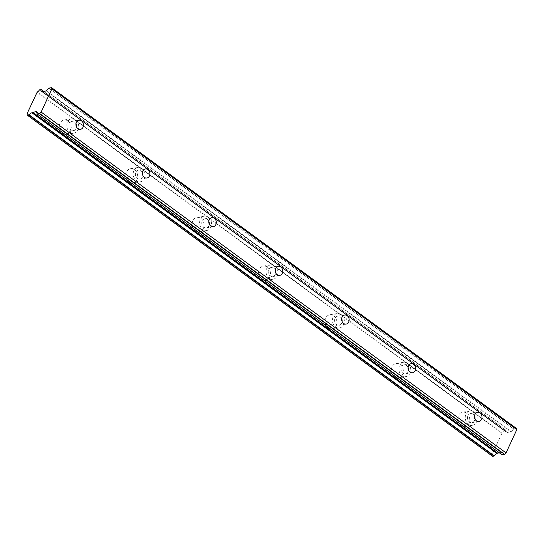 <?xml version="1.0" encoding="UTF-8"?>
<svg xmlns="http://www.w3.org/2000/svg" width="544" height="544" viewBox="0 0 544 544"><rect width="100%" height="100%" fill="white"/><g stroke="black" fill="none" stroke-linecap="round" stroke-linejoin="round"><path stroke-width="0.41" stroke-dasharray="2.72 2.04" d="M474.477 416.065A4.597 3.747 80.5 0 0 473.008 414.229A4.597 3.747 80.5 0 0 470.465 413.569A4.597 3.747 80.5 0 0 467.486 417.132A4.597 3.747 80.5 0 0 469.431 421.974A4.597 3.747 80.5 0 0 471.974 422.64A4.597 3.747 80.5 0 0 474.96 418.975M75.983 123.916A4.597 3.747 80.5 0 0 74.514 122.08A4.597 3.747 80.5 0 0 71.964 121.421A4.597 3.747 80.5 0 0 68.993 124.984A4.597 3.747 80.5 0 0 70.931 129.826A4.597 3.747 80.5 0 0 73.474 130.485A4.597 3.747 80.5 0 0 76.466 126.82M142.399 172.611A4.597 3.747 80.5 0 0 140.93 170.768A4.597 3.747 80.5 0 0 138.38 170.109A4.597 3.747 80.5 0 0 135.408 173.679A4.597 3.747 80.5 0 0 137.346 178.52A4.597 3.747 80.5 0 0 139.896 179.18A4.597 3.747 80.5 0 0 142.882 175.515M208.814 221.299A4.597 3.747 80.5 0 0 207.346 219.463A4.597 3.747 80.5 0 0 204.796 218.804A4.597 3.747 80.5 0 0 201.824 222.367A4.597 3.747 80.5 0 0 203.762 227.208A4.597 3.747 80.5 0 0 206.312 227.868A4.597 3.747 80.5 0 0 209.297 224.203M275.23 269.994A4.597 3.747 80.5 0 0 273.761 268.151A4.597 3.747 80.5 0 0 271.218 267.492A4.597 3.747 80.5 0 0 268.24 271.062A4.597 3.747 80.5 0 0 270.178 275.903A4.597 3.747 80.5 0 0 272.728 276.563A4.597 3.747 80.5 0 0 275.713 272.898M341.646 318.682A4.597 3.747 80.5 0 0 340.177 316.846A4.597 3.747 80.5 0 0 337.634 316.186A4.597 3.747 80.5 0 0 334.655 319.75A4.597 3.747 80.5 0 0 336.593 324.591A4.597 3.747 80.5 0 0 339.143 325.251A4.597 3.747 80.5 0 0 342.128 321.586M408.061 367.377A4.597 3.747 80.5 0 0 406.592 365.534A4.597 3.747 80.5 0 0 404.049 364.874A4.597 3.747 80.5 0 0 401.071 368.444A4.597 3.747 80.5 0 0 403.016 373.286A4.597 3.747 80.5 0 0 405.559 373.946A4.597 3.747 80.5 0 0 408.544 370.28M466.609 413.209A7.276 5.93 -99.5 0 1 469.69 420.872A7.276 5.93 -99.5 0 1 464.977 426.523A7.276 5.93 -99.5 0 1 460.945 425.476A7.276 5.93 -99.5 0 1 457.871 417.812A7.276 5.93 -99.5 0 1 462.584 412.162A7.276 5.93 -99.5 0 1 466.609 413.209M474.055 411.971A7.276 5.93 -99.5 0 1 477.129 419.635A7.276 5.93 -99.5 0 1 472.416 425.279A7.276 5.93 -99.5 0 1 468.384 424.238A7.276 5.93 -99.5 0 1 465.31 416.568A7.276 5.93 -99.5 0 1 470.023 410.924A7.276 5.93 -99.5 0 1 474.055 411.971M68.116 121.06A7.276 5.93 -99.5 0 1 71.189 128.724A7.276 5.93 -99.5 0 1 66.477 134.375A7.276 5.93 -99.5 0 1 62.444 133.328A7.276 5.93 -99.5 0 1 59.371 125.664A7.276 5.93 -99.5 0 1 64.083 120.013A7.276 5.93 -99.5 0 1 68.116 121.06M75.555 119.816A7.276 5.93 -99.5 0 1 78.628 127.486A7.276 5.93 -99.5 0 1 73.916 133.13A7.276 5.93 -99.5 0 1 69.89 132.09A7.276 5.93 -99.5 0 1 66.81 124.42A7.276 5.93 -99.5 0 1 71.522 118.776A7.276 5.93 -99.5 0 1 75.555 119.816M134.531 169.748A7.276 5.93 -99.5 0 1 137.605 177.419A7.276 5.93 -99.5 0 1 132.892 183.063A7.276 5.93 -99.5 0 1 128.86 182.016A7.276 5.93 -99.5 0 1 125.786 174.352A7.276 5.93 -99.5 0 1 130.499 168.708A7.276 5.93 -99.5 0 1 134.531 169.748M141.97 168.511A7.276 5.93 -99.5 0 1 145.044 176.174A7.276 5.93 -99.5 0 1 140.332 181.825A7.276 5.93 -99.5 0 1 136.306 180.778A7.276 5.93 -99.5 0 1 133.226 173.114A7.276 5.93 -99.5 0 1 137.945 167.464A7.276 5.93 -99.5 0 1 141.97 168.511M200.947 218.443A7.276 5.93 -99.5 0 1 204.02 226.107A7.276 5.93 -99.5 0 1 199.308 231.758A7.276 5.93 -99.5 0 1 195.282 230.71A7.276 5.93 -99.5 0 1 192.202 223.047A7.276 5.93 -99.5 0 1 196.914 217.396A7.276 5.93 -99.5 0 1 200.947 218.443M208.386 217.199A7.276 5.93 -99.5 0 1 211.466 224.869A7.276 5.93 -99.5 0 1 206.747 230.513A7.276 5.93 -99.5 0 1 202.722 229.473A7.276 5.93 -99.5 0 1 199.648 221.802A7.276 5.93 -99.5 0 1 204.36 216.158A7.276 5.93 -99.5 0 1 208.386 217.199M267.362 267.131A7.276 5.93 -99.5 0 1 270.436 274.802A7.276 5.93 -99.5 0 1 265.724 280.446A7.276 5.93 -99.5 0 1 261.698 279.405A7.276 5.93 -99.5 0 1 258.618 271.735A7.276 5.93 -99.5 0 1 263.33 266.091A7.276 5.93 -99.5 0 1 267.362 267.131M274.802 265.894A7.276 5.93 -99.5 0 1 277.882 273.557A7.276 5.93 -99.5 0 1 273.17 279.208A7.276 5.93 -99.5 0 1 269.137 278.161A7.276 5.93 -99.5 0 1 266.064 270.497A7.276 5.93 -99.5 0 1 270.776 264.846A7.276 5.93 -99.5 0 1 274.802 265.894M333.778 315.826A7.276 5.93 -99.5 0 1 336.858 323.49A7.276 5.93 -99.5 0 1 332.139 329.14A7.276 5.93 -99.5 0 1 328.114 328.093A7.276 5.93 -99.5 0 1 325.033 320.43A7.276 5.93 -99.5 0 1 329.752 314.779A7.276 5.93 -99.5 0 1 333.778 315.826M341.224 314.588A7.276 5.93 -99.5 0 1 344.298 322.252A7.276 5.93 -99.5 0 1 339.585 327.896A7.276 5.93 -99.5 0 1 335.553 326.856A7.276 5.93 -99.5 0 1 332.479 319.185A7.276 5.93 -99.5 0 1 337.192 313.541A7.276 5.93 -99.5 0 1 341.224 314.588M400.194 364.514A7.276 5.93 -99.5 0 1 403.274 372.184A7.276 5.93 -99.5 0 1 398.555 377.828A7.276 5.93 -99.5 0 1 394.529 376.788A7.276 5.93 -99.5 0 1 391.456 369.118A7.276 5.93 -99.5 0 1 396.168 363.474A7.276 5.93 -99.5 0 1 400.194 364.514M407.64 363.276A7.276 5.93 -99.5 0 1 410.713 370.94A7.276 5.93 -99.5 0 1 406.001 376.591A7.276 5.93 -99.5 0 1 401.968 375.544A7.276 5.93 -99.5 0 1 398.895 367.88A7.276 5.93 -99.5 0 1 403.607 362.229A7.276 5.93 -99.5 0 1 407.64 363.276M42.398 91.589L506.845 432.099A2.761 1.224 126.2 0 1 506.117 432.038A2.761 1.224 126.2 0 1 506.015 430.46L43.676 91.378M499.358 452.832L501.221 452.52A0.768 0.34 -53.8 0 1 501.378 452.547A0.768 0.34 -53.8 0 1 501.446 452.656L501.942 454.696M39.692 89.658L504.601 430.501L504.329 430.746A2.761 1.224 126.2 0 1 502.119 432.874L492.15 454.451A2.761 1.224 126.2 0 1 492.49 454.566A2.761 1.224 126.2 0 1 492.592 456.144L492.578 456.26M504.601 430.501L505.94 430.277M506.845 432.099L41.915 91.263M506.933 432.154L506.974 432.317A0.768 0.34 -53.8 0 0 507.042 432.426A0.768 0.34 -53.8 0 0 507.192 432.453L510.768 431.854A0.768 0.34 -53.8 0 0 511.17 431.616L513.788 429.06L48.878 88.216M516.521 428.516L513.788 429.06M501.446 452.656L36.53 111.812M36.536 111.846L501.221 452.52M492.15 454.451L27.785 114.016M27.683 115.301L492.592 456.144M27.207 113.383L492.116 454.22M501.854 433.153L36.938 92.317M504.329 430.746L39.42 89.903M37.21 92.031L502.119 432.874M43.527 91.399L506.015 430.46M42.282 91.61L507.192 432.453M510.768 431.854L45.859 91.011M46.254 90.773L511.17 431.616M49.076 88.094L513.985 428.937M42.248 91.616L506.974 432.317M478.978 421.471L471.974 422.64M80.478 129.322L73.474 130.485M146.894 178.01L139.896 179.18M213.309 226.705L206.312 227.868M279.732 275.393L272.728 276.563M346.147 324.088L339.143 325.251M412.563 372.776L405.559 373.946M472.416 425.279L464.977 426.523M73.916 133.13L66.477 134.375M140.332 181.825L132.892 183.063M206.747 230.513L199.308 231.758M273.17 279.208L265.724 280.446M339.585 327.896L332.139 329.14M406.001 376.591L398.555 377.828M506.906 432.113L42.425 91.582M477.469 412.4L470.465 413.569M78.968 120.251L71.964 121.421M145.384 168.946L138.38 170.109M211.8 217.634L204.796 218.804M278.215 266.329L271.218 267.492M344.631 315.017L337.634 316.186M411.046 363.712L404.049 364.874M492.49 454.566L27.574 113.723M506.117 432.038L41.201 91.195M501.378 452.547L36.462 111.704M492.116 454.437L27.798 114.036M470.023 410.924L462.584 412.162M71.522 118.776L64.083 120.013M137.945 167.464L130.499 168.708M204.36 216.158L196.914 217.396M270.776 264.846L263.33 266.091M337.192 313.541L329.752 314.779M403.607 362.229L396.168 363.474M506.002 430.29L43.71 91.372M507.042 432.426L42.126 91.582"/><path stroke-width="0.82" d="M474.96 418.975A4.597 3.747 80.5 0 0 474.477 416.065M476.428 420.811A4.597 3.747 80.5 0 0 478.978 421.471A4.597 3.747 80.5 0 0 481.957 417.901A4.597 3.747 80.5 0 0 480.012 413.059A4.597 3.747 80.5 0 0 477.469 412.4A4.597 3.747 80.5 0 0 474.49 415.97A4.597 3.747 80.5 0 0 476.428 420.811M76.466 126.82A4.597 3.747 80.5 0 0 75.983 123.916M77.935 128.663A4.597 3.747 80.5 0 0 80.478 129.322A4.597 3.747 80.5 0 0 83.456 125.752A4.597 3.747 80.5 0 0 81.512 120.911A4.597 3.747 80.5 0 0 78.968 120.251A4.597 3.747 80.5 0 0 75.99 123.821A4.597 3.747 80.5 0 0 77.935 128.663M142.882 175.515A4.597 3.747 80.5 0 0 142.399 172.611M144.35 177.351A4.597 3.747 80.5 0 0 146.894 178.01A4.597 3.747 80.5 0 0 149.872 174.447A4.597 3.747 80.5 0 0 147.934 169.606A4.597 3.747 80.5 0 0 145.384 168.946A4.597 3.747 80.5 0 0 142.406 172.509A4.597 3.747 80.5 0 0 144.35 177.351M209.297 224.203A4.597 3.747 80.5 0 0 208.814 221.299M210.766 226.046A4.597 3.747 80.5 0 0 213.309 226.705A4.597 3.747 80.5 0 0 216.288 223.135A4.597 3.747 80.5 0 0 214.35 218.294A4.597 3.747 80.5 0 0 211.8 217.634A4.597 3.747 80.5 0 0 208.828 221.204A4.597 3.747 80.5 0 0 210.766 226.046M275.713 272.898A4.597 3.747 80.5 0 0 275.23 269.994M277.182 274.734A4.597 3.747 80.5 0 0 279.732 275.393A4.597 3.747 80.5 0 0 282.703 271.83A4.597 3.747 80.5 0 0 280.765 266.988A4.597 3.747 80.5 0 0 278.215 266.329A4.597 3.747 80.5 0 0 275.244 269.892A4.597 3.747 80.5 0 0 277.182 274.734M342.128 321.586A4.597 3.747 80.5 0 0 341.646 318.682M343.597 323.428A4.597 3.747 80.5 0 0 346.147 324.088A4.597 3.747 80.5 0 0 349.119 320.518A4.597 3.747 80.5 0 0 347.181 315.676A4.597 3.747 80.5 0 0 344.631 315.017A4.597 3.747 80.5 0 0 341.659 318.587A4.597 3.747 80.5 0 0 343.597 323.428M408.544 370.28A4.597 3.747 80.5 0 0 408.061 367.377M410.013 372.116A4.597 3.747 80.5 0 0 412.563 372.776A4.597 3.747 80.5 0 0 415.534 369.213A4.597 3.747 80.5 0 0 413.596 364.371A4.597 3.747 80.5 0 0 411.046 363.712A4.597 3.747 80.5 0 0 408.075 367.275A4.597 3.747 80.5 0 0 410.013 372.116M494.006 456.103L492.667 456.328L27.751 115.484L29.09 115.267L494.006 456.103L494.278 455.865L29.362 115.022A2.761 1.224 126.2 0 1 31.81 112.826A2.761 1.224 126.2 0 1 31.96 112.812L497.046 453.553L31.96 112.812M494.278 455.865A2.761 1.224 126.2 0 1 496.726 453.669A2.761 1.224 126.2 0 1 496.869 453.655M27.785 114.016L27.207 113.383L37.21 92.031A2.761 1.224 126.2 0 0 39.42 89.903L41.099 89.624A2.761 1.224 126.2 0 0 41.201 91.195A2.761 1.224 126.2 0 0 41.915 91.263L42.398 91.589M51.884 88.815L516.8 429.658L506.056 452.907L41.147 112.064L51.884 88.815L51.605 87.672L516.521 428.516L516.8 429.658M502.051 454.764L37.142 113.92L501.976 454.75L504.587 454.342L506.056 452.907M497.046 453.553L497.25 453.356A0.768 0.34 -53.8 0 1 497.644 453.118L499.358 452.832M32.13 112.71L32.334 112.513A0.768 0.34 126.2 0 1 32.735 112.275L36.312 111.676A0.768 0.34 126.2 0 1 36.462 111.704A0.768 0.34 126.2 0 1 36.53 111.812L37.142 113.92L39.671 113.499L41.147 112.064M51.605 87.672L49.076 88.094L46.254 90.773A0.768 0.34 126.2 0 1 45.859 91.011L42.282 91.61A0.768 0.34 126.2 0 1 42.126 91.582A0.768 0.34 126.2 0 1 42.058 91.474L42.017 91.31M27.241 113.608A2.761 1.224 126.2 0 1 27.574 113.723A2.761 1.224 126.2 0 1 27.683 115.301L27.751 115.484M504.587 454.342L39.671 113.499M497.644 453.118L32.735 112.275M41.099 89.624L43.527 91.399M497.25 453.356L32.334 112.513M43.676 91.378L41.12 89.502M42.425 91.582L41.99 91.27M501.976 454.75L37.06 113.907M492.606 456.314L27.69 115.478M27.798 114.036L27.2 113.601M43.71 91.372L41.086 89.447"/></g></svg>
